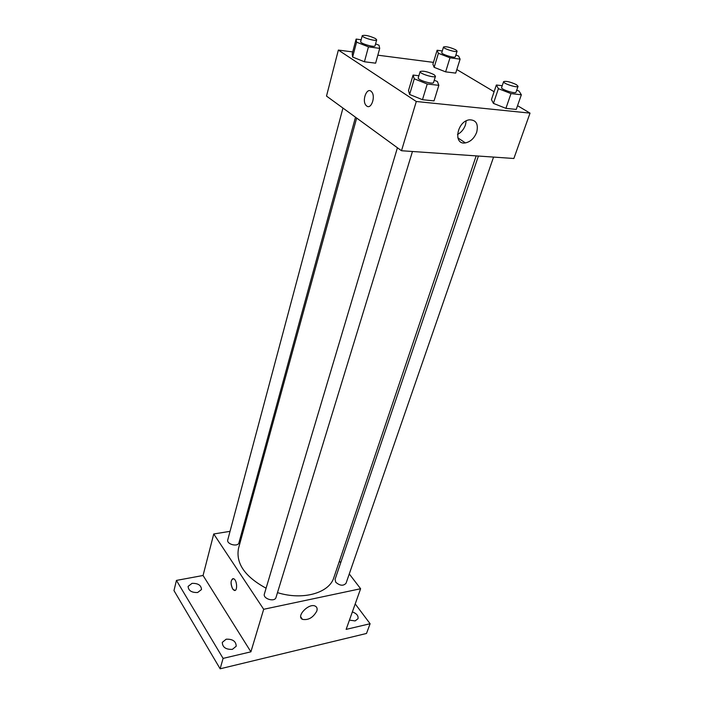 <?xml version="1.0" encoding="UTF-8"?>
<svg xmlns="http://www.w3.org/2000/svg" width="704" height="704" viewBox="0 0 704 704"><rect width="100%" height="100%" fill="white"/><g stroke="black" fill="none" stroke-linecap="round" stroke-linejoin="round"><path stroke-width="1.06" d="M355.212 603.918L370.102 623.735L366.502 633.468L220.132 668.8L173.976 590.594L176.44 580.413L203.06 575.485L213.743 533.975L230.041 531.335M242.634 529.294L243.804 529.109M352.361 611.908C356.602 613.466 358.486 615.727 358.01 618.693L355.133 620.919L349.439 620.127M370.102 623.735L346.139 629.385L360.615 588.738L263.683 609.286L250.897 651.834L223.089 658.39L220.132 668.8M316.809 611.072C313.139 617.628 308.361 620.391 302.456 619.362C295.689 616.352 309.082 602.589 315.322 606.162C317.029 607.103 317.522 608.74 316.809 611.072M223.089 658.39L176.44 580.413M226.169 639.197C232.681 638.95 236.025 641.291 236.21 646.219L232.382 649.361C225.861 649.625 222.499 647.293 222.288 642.374L226.169 639.197M192.025 583.361C198.062 583.202 201.221 585.262 201.502 589.53L197.63 592.522C191.585 592.689 188.408 590.647 188.109 586.379L192.025 583.361M250.897 651.834L203.06 575.485M356.655 118.052L238.506 548.381C235.726 563.429 244.922 576.699 266.094 588.21M277.49 592.636C302.984 600.644 329.366 592.988 333.872 577.535L476.168 155.883M263.683 609.286L213.743 533.975M339.416 561.106L340.692 562.769M349.272 573.954L360.615 588.738M397.417 147.761L264.387 593.938C262.618 598.787 274.806 602.448 276.012 597.441L412.456 151.492M342.954 108.064L227.77 539.854C226.301 544.262 238.005 547.307 238.946 542.766L355.494 117.207M493.557 157.089L346.06 583.229C343.385 586.15 339.944 585.825 335.755 582.252L335.078 579.348L478.403 156.042M234.89 590.427L232.637 588.931C230.296 583 230.622 579.603 233.631 578.732C237.239 579.929 237.75 592.073 234.124 590.339L232.628 588.931C230.472 584.03 230.551 580.598 232.848 578.635M517.546 105.688L530.024 113.124L513.867 158.488L401.5 150.735L326.506 96.078L338.351 50.072L352.713 51.929M377.828 55.185L433.444 62.383M434.245 80.274L437.386 81.514L438.838 85.334L434.034 100.892L422.479 99.695L409.614 94.477L408.505 90.57L409.614 94.477L414.26 78.813L413.09 75.064L418.88 75.75M455.893 55L458.586 56.047L460.099 59.154L455.708 73.11L445.623 71.861L434.139 67.338L432.907 64.161L434.139 67.338L438.407 53.302L437.122 50.248L442.297 50.961M530.024 113.124L416.293 101.499L338.351 50.072M456.826 69.546L494.094 91.731M375.575 43.868L379.007 45.214L379.711 48.374L375.628 63.166L364.417 61.767L352.625 57.05L352.22 53.803L352.625 57.05L356.567 42.17L356.118 39.072L361.17 39.767M516.718 90.165L519.05 91.08L521.347 94.785L516.234 109.428L505.921 108.354L493.434 103.391L491.454 99.598L493.434 103.391L498.406 88.66L496.355 85.008L502.225 85.703M416.293 101.499L401.5 150.735M476.705 132.202C474.338 138.213 470.571 141.786 465.388 142.903C452.954 145.244 456.834 121.334 469.348 119.821C476.115 119.838 478.57 123.966 476.705 132.202M366.758 106.04L366.186 105.538C361.425 100.91 366.986 86.346 371.527 91.74C375.927 96.087 371.307 109.762 366.758 106.04L366.186 105.538C361.425 100.91 366.995 86.346 371.527 91.74C375.936 96.087 371.316 109.762 366.758 106.04M466.198 120.886L465.467 124.89C463.892 129.281 461.234 132.475 457.486 134.473M521.347 94.785L510.998 93.597L498.406 88.66M503.589 81.664L501.591 87.569C500.57 89.373 515.715 94.239 516.014 92.206L518.056 86.302L516.393 84.647C510.312 81.831 506.044 80.837 503.589 81.664C502.586 83.424 517.766 88.299 518.056 86.302M496.355 85.008L491.454 99.598M516.234 109.428L505.921 108.354L493.434 103.391M510.998 93.597L505.921 108.354M438.838 85.334L427.24 84.005L414.26 78.813M420.13 71.579L418.255 77.862C417.208 79.922 433.286 84.814 433.558 82.518L435.477 76.243L434.051 74.659C427.592 71.597 422.946 70.576 420.13 71.579C419.1 73.594 435.222 78.496 435.477 76.243M413.09 75.064L408.505 90.57M434.034 100.892L422.479 99.695L409.614 94.477M427.24 84.005L422.479 99.695M460.099 59.154L449.988 57.798L438.407 53.302M443.511 46.983L441.795 52.606C440.924 54.208 455.154 58.582 455.338 56.769L457.098 51.154L455.752 49.817C450.006 47.221 445.931 46.27 443.511 46.983C442.658 48.541 456.922 52.923 457.098 51.154M437.122 50.248L432.907 64.161M455.708 73.11L445.623 71.861L434.139 67.338M449.988 57.798L445.623 71.861M379.711 48.374L368.456 46.86L356.567 42.17M362.27 35.649L360.677 41.624C359.797 43.437 374.898 47.819 375.047 45.804L376.675 39.846L375.54 38.588C369.459 35.781 365.033 34.804 362.27 35.649C361.398 37.418 376.543 41.826 376.675 39.846M356.118 39.072L352.22 53.803M375.628 63.166L364.417 61.767L352.625 57.05M368.456 46.86L364.417 61.767M300.758 616.898L302.456 619.362M457.829 137.843L465.388 142.903"/></g></svg>
